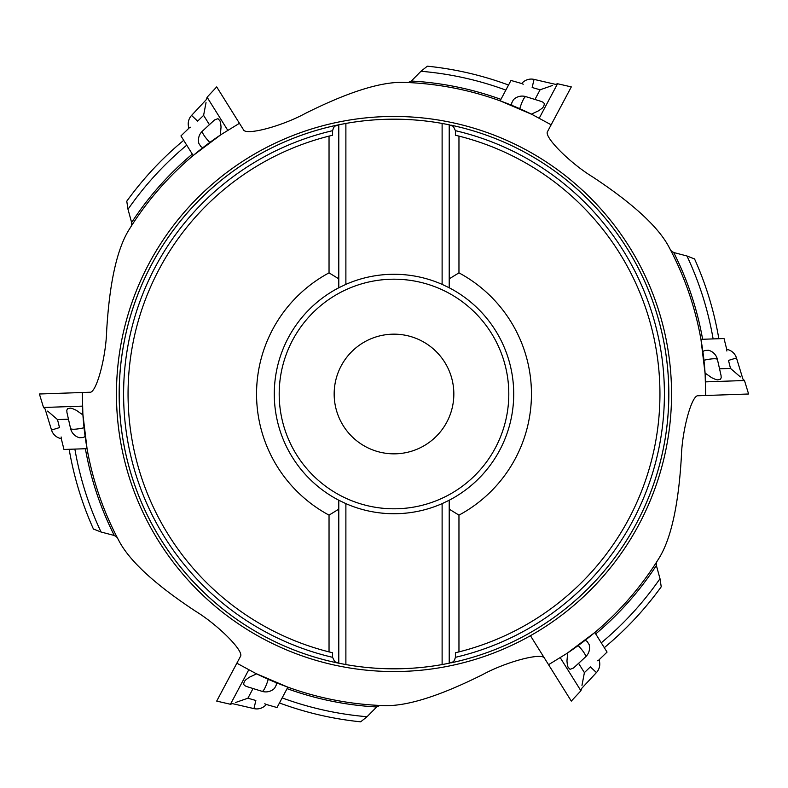 <?xml version="1.0" encoding="UTF-8"?>
<svg xmlns="http://www.w3.org/2000/svg" width="788" height="788" viewBox="0 0 788 788"><rect width="100%" height="100%" fill="white"/><g stroke="black" fill="none" stroke-linecap="round" stroke-linejoin="round"><path stroke-width="1.18" d="M227.732 130.266L207.086 97.219L216.7 86.907L239.444 123.312L221.044 134.6L193.188 155.502L192.302 154.084A313.437 313.437 0 0 0 131.626 222.521L128.001 209.303L126.799 201.403M539.268 118.141L557.559 83.735L571.3 86.907L551.147 124.809L532.176 114.516A311.782 311.782 0 0 0 402.609 82.346L408.154 82.543L411.316 81.036L420.95 71.284L427.195 66.3M82.464 406.125L43.527 407.485L39.4 394L89.714 392.247C96.136 393.754 106.006 357.722 106.675 330.487C109.473 283.581 116.722 250.328 128.405 230.717A311.782 311.782 0 0 1 221.044 134.6A311.782 311.782 0 0 0 128.405 230.717L131.35 226.018L131.626 222.521M243.384 129.606L216.7 86.907L243.384 129.606C245.285 135.92 281.424 126.444 305.34 113.413C347.409 92.373 379.826 82.011 402.609 82.346A311.782 311.782 0 0 1 532.176 114.516L500.134 100.844L500.922 99.367A313.437 313.437 0 0 0 411.316 81.036M705.536 381.875L744.473 380.515L748.6 394L705.703 395.497L705.132 373.916A311.782 311.782 0 0 0 668.214 245.629L670.805 250.525L673.691 252.515L686.949 255.982L694.395 258.897M547.66 131.36L571.3 86.907L547.66 131.36C543.139 136.166 569.419 162.732 592.665 176.926C631.937 202.841 657.113 225.742 668.214 245.629M89.714 392.247L39.4 394L82.297 392.503L82.868 414.084A311.782 311.782 0 0 0 119.786 542.371L117.195 537.475L114.309 535.485L101.051 532.018L93.605 529.103M248.732 669.859L230.441 704.265L216.7 701.093L240.34 656.64C244.861 651.834 218.581 625.268 195.335 611.074C156.063 585.159 130.887 562.258 119.786 542.371M240.34 656.64L216.7 701.093L236.853 663.191L255.824 673.484A311.782 311.782 0 0 0 385.391 705.654L379.846 705.457L376.684 706.964L367.05 716.716L360.805 721.7M560.268 657.734L580.914 690.78L571.3 701.093L544.616 658.394C542.715 652.08 506.576 661.556 482.66 674.587C440.591 695.627 408.174 705.989 385.391 705.654M530.432 635.689L570.305 699.508L548.556 664.688L566.956 653.4A311.782 311.782 0 0 0 659.595 557.283L656.65 561.982L656.374 565.479L659.999 578.697L661.201 586.597M698.286 395.753L748.6 394L698.286 395.753C691.864 394.246 681.994 430.278 681.325 457.513C678.527 504.418 671.278 537.672 659.595 557.283M705.132 373.916L700.946 339.332L702.62 339.283A313.437 313.437 0 0 0 673.691 252.515M566.956 653.4L594.812 632.498L595.698 633.916A313.437 313.437 0 0 0 656.374 565.479M255.824 673.484L287.866 687.156L287.078 688.633A313.437 313.437 0 0 0 376.684 706.964M82.868 414.084L87.054 448.668L85.38 448.717A313.437 313.437 0 0 0 114.309 535.485M332.585 657.32L334.664 661.644L338.791 663.21L338.791 500.232L338.791 509.156L329.039 515.135A137.457 137.457 0 0 1 329.039 272.865L329.039 136.107L332.585 135.24L332.585 130.68A270.382 270.382 0 0 0 332.585 657.32L332.585 652.76L329.039 651.893L329.039 515.135M329.039 272.865L338.791 278.844L338.791 287.768L338.791 124.79L334.979 126.11L333.58 127.597L332.585 130.68M338.791 500.232A119.727 119.727 0 0 1 338.791 287.768A119.727 119.727 0 0 0 338.791 500.232L345.883 503.63L345.883 664.57L338.791 663.21A274.815 274.815 0 0 1 338.791 124.79L345.883 123.43L345.883 284.369A119.727 119.727 0 0 1 442.117 284.369L442.117 123.43A274.815 274.815 0 0 0 345.883 123.43M442.117 123.43L449.209 124.79L449.209 287.768L449.209 278.844L458.961 272.865A137.457 137.457 0 0 1 458.961 515.135L458.961 651.893L455.415 652.76L455.415 657.32A270.382 270.382 0 0 0 455.415 130.68L455.415 135.24L458.961 136.107L458.961 272.865M455.415 130.68L453.336 126.356L449.209 124.79M458.961 515.135L449.209 509.156L449.209 500.232L449.209 663.21L453.021 661.89L454.42 660.403L455.415 657.32M449.209 663.21L442.117 664.57L442.117 503.63L449.209 500.232A119.727 119.727 0 0 0 449.209 287.768A119.727 119.727 0 0 1 449.209 500.232M345.883 664.57A274.815 274.815 0 0 0 442.117 664.57M442.117 284.369L449.209 287.768M338.791 287.768L345.883 284.369M345.883 503.63A119.727 119.727 0 0 0 442.117 503.63M458.961 136.107A265.95 265.95 0 0 1 458.961 651.893M329.039 651.893A265.95 265.95 0 0 1 329.039 136.107M391.912 334.201A59.839 59.839 0 0 1 446.835 422.092A59.839 59.839 0 0 1 343.253 425.707A59.839 59.839 0 0 1 391.912 334.201M668.648 384.406A274.815 274.815 0 0 1 450.982 662.846A274.815 274.815 0 0 0 450.982 125.154A274.815 274.815 0 0 1 668.648 384.406M337.018 662.846A274.815 274.815 0 0 1 337.018 125.154A274.815 274.815 0 0 0 337.018 662.846M68.457 419.196L57.504 419.58L59.504 427.598C61.986 441.871 61.986 441.871 59.504 427.598L51.525 430.031A12.411 12.411 0 0 0 61.267 438.63L63.966 449.465L87.054 448.668M85.124 436.424L83.233 437.537L79.45 437.724A12.411 12.411 0 0 1 70.556 428.465A12.411 2.275 167.3 0 0 84.05 427.736M61.208 437.892L61.129 436.976M82.927 414.941L76.298 410.292L72.457 408.578L70.359 408.115L67.541 408.775L66.803 410.233L66.941 412.459L70.556 428.465M57.504 419.58L47.654 411.09M253.046 688.525L247.905 698.207L255.844 700.483C269.447 705.467 269.447 705.467 255.844 700.483L253.972 708.609A12.411 12.411 0 0 0 266.285 704.472L277.021 707.545L287.866 687.156M276.302 682.713L276.322 684.9L274.588 688.269A12.411 12.411 0 0 1 262.128 691.352A12.411 2.275 107.3 0 0 268.245 679.295M265.615 704.147L264.788 703.763M256.592 673.868L249.254 677.286L245.856 679.758L244.408 681.344L243.571 684.112L244.457 685.481L246.457 686.476L262.128 691.352M247.905 698.207L235.632 702.482M578.589 663.329L584.4 672.627L590.34 666.884C601.461 657.596 601.461 657.596 590.34 666.884L596.437 672.568A12.411 12.411 0 0 0 599.018 659.842L607.055 652.08L594.812 632.498M585.179 640.28L587.09 641.363L589.138 644.554A12.411 12.411 0 0 1 585.573 656.877A12.411 2.275 47.3 0 0 578.195 645.549M598.407 660.255L597.659 660.787M567.665 652.927L566.956 660.994L567.399 665.18L568.05 667.219L570.029 669.337L573.516 668.017L585.573 656.877M584.4 672.627L581.968 685.393M719.543 368.804L730.496 368.42L728.496 360.402C726.014 346.129 726.014 346.129 728.496 360.402L736.475 357.969A12.411 12.411 0 0 0 726.733 349.37L724.034 338.535L700.946 339.332M702.876 351.576L704.768 350.463L708.55 350.276A12.411 12.411 0 0 1 717.444 359.535A12.411 2.275 -12.7 0 0 703.95 360.264M726.792 350.108L726.871 351.024M705.073 373.059L711.702 377.708L715.543 379.422L717.641 379.885L720.459 379.225L721.197 377.767L721.059 375.541L717.444 359.535M730.496 368.42L740.346 376.91M534.953 99.475L540.095 89.793L532.156 87.517C518.553 82.533 518.553 82.533 532.156 87.517L534.028 79.391A12.411 12.411 0 0 0 521.715 83.528L510.979 80.455L500.134 100.844M511.698 105.287L511.678 103.1L513.412 99.731A12.411 12.411 0 0 1 525.872 96.648A12.411 2.275 -72.7 0 0 519.755 108.705M522.385 83.853L523.212 84.237M531.408 114.132L538.746 110.714L542.144 108.242L543.592 106.656L544.429 103.888L543.543 102.519L541.543 101.524L525.872 96.648M540.095 89.793L552.368 85.518M209.411 124.671L203.599 115.373L197.66 121.116C186.539 130.404 186.539 130.404 197.66 121.116L191.563 115.432A12.411 12.411 0 0 0 188.982 128.158L180.944 135.92L193.188 155.502M202.821 147.72L200.91 146.637L198.862 143.446A12.411 12.411 0 0 1 202.427 131.123A12.411 2.275 -132.7 0 0 209.805 142.451M189.593 127.745L190.341 127.213M220.335 135.073L221.044 127.006L220.601 122.82L219.951 120.781L217.971 118.663L214.484 119.983L202.427 131.123M203.599 115.373L206.032 102.607M128.001 209.303A323.838 323.838 0 0 1 186.736 145.179M420.95 71.284A323.838 323.838 0 0 1 505.847 90.098M116.624 403.683A277.543 277.543 0 0 1 379.924 116.811A277.543 277.543 0 0 1 671.376 384.317A277.543 277.543 0 0 1 403.683 671.376A277.543 277.543 0 0 1 116.624 403.683M686.949 255.982A323.838 323.838 0 0 1 713.12 338.909M659.999 578.697A323.838 323.838 0 0 1 601.264 642.821M367.05 716.716A323.838 323.838 0 0 1 282.153 697.902M101.051 532.018A323.838 323.838 0 0 1 74.88 449.091M338.791 124.79A274.815 274.815 0 0 0 338.791 663.21M398.009 508.733A114.802 114.802 0 0 0 491.357 333.166A114.802 114.802 0 0 0 292.634 340.101A114.802 114.802 0 0 0 398.009 508.733M183.693 140.333C162.111 158.25 143.111 178.581 126.691 201.324M427.204 66.172C455.109 69.009 482.217 75.303 508.526 85.035M694.514 258.838C706.009 284.429 714.115 311.053 718.833 338.702M661.309 586.676C644.889 609.42 625.889 629.75 604.307 647.667M360.796 721.828C332.891 718.991 305.783 712.697 279.474 702.965M93.486 529.162C82.001 503.571 73.885 476.957 69.167 449.308M51.525 430.031L45.083 408.942L43.527 407.485M253.972 708.609L232.48 703.645L230.441 704.265M596.437 672.568L581.396 688.702L580.914 690.78M736.475 357.969L742.917 379.058L744.473 380.515M534.028 79.391L555.52 84.355L557.559 83.735M191.563 115.432L206.604 99.298L207.086 97.219"/></g></svg>
